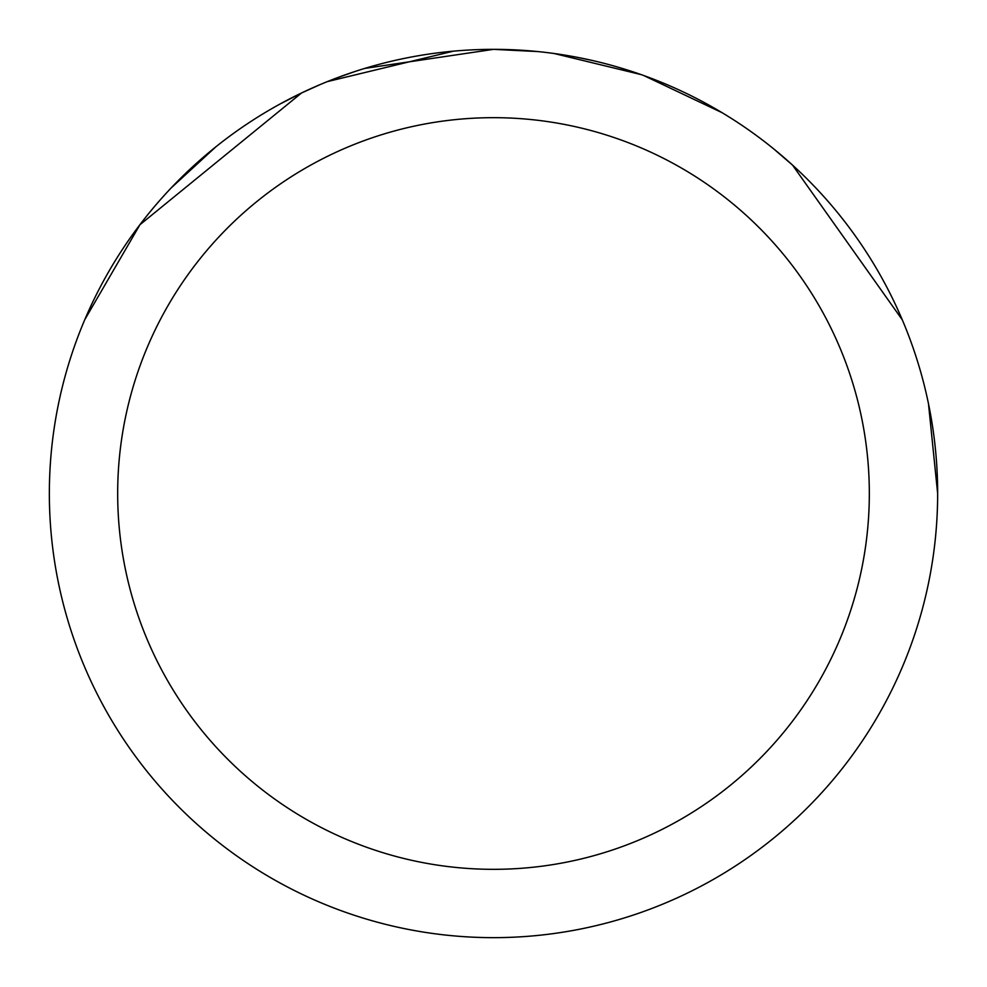 <?xml version="1.0" encoding="UTF-8"?>
<svg xmlns="http://www.w3.org/2000/svg" width="987" height="987" viewBox="0 0 987 987"><rect width="100%" height="100%" fill="white"/><g stroke="black" fill="none" stroke-linecap="round" stroke-linejoin="round"><path stroke-width="1.48" d="M364.906 68.387L493.5 49.35L537.668 51.558M554.163 53.52L641.094 74.593M644.918 75.962L647.127 76.764M493.5 49.35A444.15 444.15 0 0 1 937.65 493.5A444.15 444.15 0 0 1 493.5 937.65A444.15 444.15 0 0 1 49.35 493.5A444.15 444.15 0 0 1 493.5 49.35L496.399 49.362M577.814 57.431L592.619 60.552M792.586 165.174L902.278 319.813M928.483 403.732L937.65 493.5M773.574 148.79L792.586 165.15M722.2 112.752L643.647 75.493M493.5 117.675A375.825 375.825 0 0 1 869.325 493.5A375.825 375.825 0 0 1 493.5 869.325A375.825 375.825 0 0 1 117.675 493.5A375.825 375.825 0 0 1 493.5 117.675M320.504 84.426L301.368 93.049M84.796 319.628L139.846 224.9M171.343 187.764L215.08 147.544M281.653 103.191L301.368 93.074M453.304 51.176L327.339 81.613L344.389 75.135M139.846 224.802L301.368 93.123M335.79 78.306L354.975 71.508"/></g></svg>
